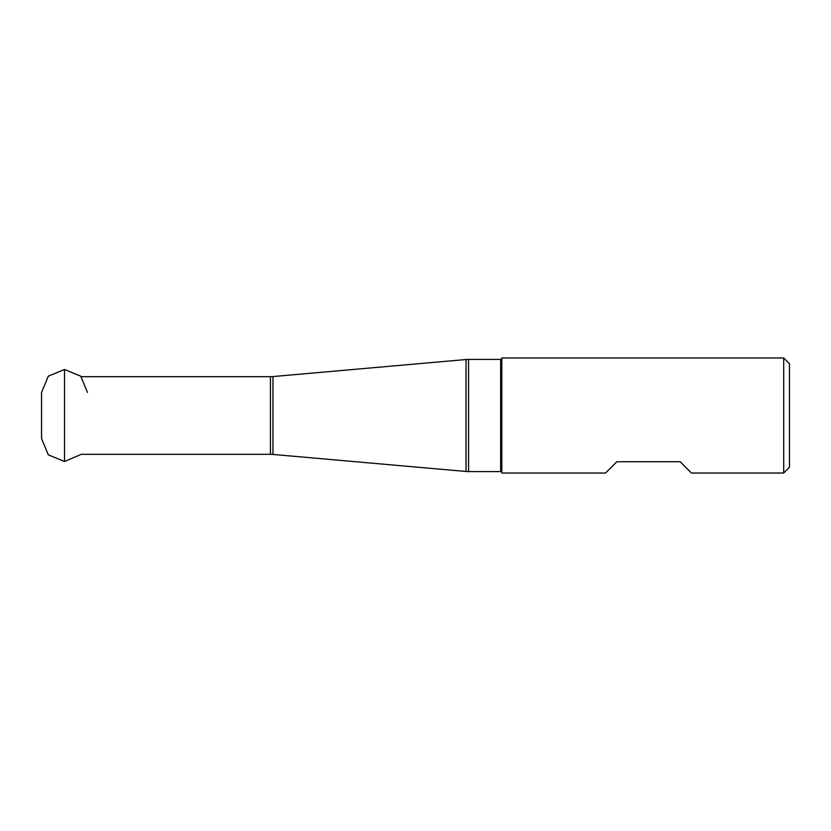 <?xml version="1.0" encoding="UTF-8"?>
<svg xmlns="http://www.w3.org/2000/svg" width="831" height="831" viewBox="0 0 831 831"><rect width="100%" height="100%" fill="white"/><g stroke="black" fill="none" stroke-linecap="round" stroke-linejoin="round"><path stroke-width="1.25" d="M783.695 473.026L789.45 467.271L789.45 363.729L783.695 357.974L501.81 357.974L501.81 473.026L605.56 473.026L616.862 461.724L680.142 461.724L691.454 473.026L783.695 473.026L783.695 357.974M501.81 472.746A1.153 1.153 0 0 0 500.657 471.593L468.559 471.593L468.559 359.408L500.657 359.408A1.153 1.153 0 0 0 501.81 358.254M468.559 471.593A28.763 28.763 180 0 1 466.035 471.478L466.035 359.522A28.763 28.763 0 0 1 468.559 359.408M466.035 471.478L272.963 454.443A28.763 28.763 180 0 0 270.428 454.328L81.209 454.328L64.517 461.527L48.281 454.806L41.55 438.591L48.281 454.806L64.517 461.527L64.517 369.473L48.281 376.194L41.55 392.409L41.55 438.591M466.035 359.522L272.963 376.557L272.963 454.443M81.209 376.672L270.428 376.672A28.763 28.763 0 0 0 272.963 376.557M87.473 392.409L80.742 376.194L64.517 369.473M81.209 454.328L64.517 461.527M500.657 471.593L500.657 359.408M270.428 376.672L270.428 454.328"/></g></svg>
